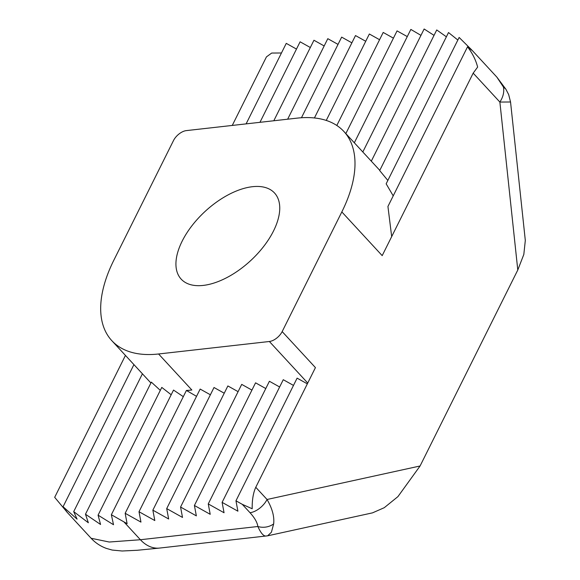 <?xml version="1.0" encoding="UTF-8"?>
<svg xmlns="http://www.w3.org/2000/svg" width="580" height="580" viewBox="0 0 580 580"><rect width="100%" height="100%" fill="white"/><g stroke="black" fill="none" stroke-linecap="round" stroke-linejoin="round"><path stroke-width="0.87" d="M273.543 230.912A63.51 33.524 -42.7 0 0 274.5 192.973A63.51 33.524 -42.7 0 0 228.89 194.481A63.51 33.524 -42.7 0 0 182.135 241.207A63.51 33.524 -42.7 0 0 181.178 279.139A63.51 33.524 -42.7 0 0 226.794 277.632A63.51 33.524 -42.7 0 0 273.543 230.912M158.587 353.981L269.381 341.497A11.549 6.097 -42.7 0 0 282.17 331.586L341.83 211.925A134.719 71.115 -42.7 0 0 343.86 131.45A134.719 71.115 -42.7 0 0 297.09 118.139L186.296 130.616A11.549 6.097 -42.7 0 0 173.514 140.527L113.847 260.195A134.719 71.115 -42.7 0 0 111.817 340.663A134.719 71.115 -42.7 0 0 158.587 353.981L191.857 390.007A134.719 71.115 137.3 0 1 186.405 390.456L196.54 396.343M191.857 390.007L186.318 390.63L125.164 513.285L140.954 522.109L139.012 511.727L154.809 520.55L152.859 510.161L168.657 518.991L166.707 508.602L182.504 517.433L180.561 507.043L196.352 515.874L194.409 505.485L210.207 514.308L208.256 503.926L224.054 512.749L222.111 502.367L237.901 511.19L235.958 500.801L242.273 504.332L252.191 508.754C252.054 500.003 253.25 492.84 255.773 487.28L315.433 367.611L282.17 331.586M517.788 269.997L499.873 102.058L510.545 101.986L525.313 240.439L523.82 254.446L517.788 269.997L420.072 465.986L397.923 496.625L384.257 507.696L372.512 512.858L267.634 535.818L271.418 532.222L273.659 523.907A15.399 12.688 -7.4 0 1 257.875 526.502C261.051 533.665 264.009 536.804 266.757 535.898M125.44 355.417L54.687 497.328L67.323 512.495L63.075 506.724L77.082 519.136L73.703 511.625L88.349 522.761L85.478 514.221L100.557 524.479L98.078 515.163L113.513 524.726L111.36 514.743L127.107 523.675L125.164 513.285M296.481 49.075L286.259 43.362L246.108 123.881M310.329 47.517L300.106 41.803L259.963 122.322M324.176 45.958L313.954 40.245L273.811 120.756M338.024 44.392L327.801 38.679L287.658 119.197M351.879 42.833L341.656 37.12L301.455 117.747M365.726 41.274L355.504 35.561L314.425 117.957M379.574 39.715L369.351 34.002L326.257 120.43M393.421 38.157L383.199 32.444L336.813 125.476M407.276 36.598L397.053 30.885L345.839 133.596M232.261 125.44L266.438 56.891L271.701 53.048L281.459 52.99M496.864 77.125L503.433 87.036C504.375 91.908 503.193 96.918 499.873 102.058L473.178 73.145L382.191 255.635L341.83 211.925M123.946 521.906L140.411 539.734A38.49 26.542 83.6 0 0 159.631 548.064L137.25 550.275L122.155 551L112.179 550.058L106.314 548.39C100.391 546.186 95.323 542.808 91.118 538.269L109.243 542.024L140.411 539.734L257.875 526.502C257.259 522.391 254.635 517.795 250.002 512.698A15.399 8.127 -42.7 0 0 267.046 499.489C272.281 508.515 274.485 516.657 273.659 523.907M420.957 35.365L410.85 29.42L354.329 142.789M434.028 35.365L424.132 29L362.819 151.982M446.382 36.801L436.733 29.95L371.309 161.167M457.845 40.042L448.507 32.538L379.69 170.571L387.839 180.445M471.866 50.069L459.135 37.446L386.157 183.816L393.218 195.881M473.178 73.145L477.637 67.062C475.752 59.856 472.381 53.114 467.524 46.835L472.635 50.888M235.958 500.801L297.112 378.146L307.335 383.858M139.012 511.727L200.165 389.071L210.388 394.784M152.859 510.161L214.013 387.505L224.235 393.218M166.707 508.602L227.868 385.947L238.09 391.659M180.561 507.043L241.715 384.388L251.938 390.101M194.409 505.485L255.562 382.829L265.785 388.542M208.256 503.926L269.41 381.27L279.632 386.983M222.111 502.367L283.265 379.704L293.487 385.417M150.909 382.996L111.817 340.663M160.305 390.369L151.337 382.126L85.478 514.221M171.187 394.748L161.784 387.404L98.078 515.163M183.309 396.655L173.522 390.072L111.36 514.743M467.524 46.835L387.933 206.473L391.681 236.604M142.419 373.803L73.703 511.625M133.929 364.61L63.075 506.724M159.631 548.064L267.634 535.818M503.433 87.036L505.731 88.979M505.811 89.095L508.667 94.569L510.545 101.986M250.002 512.698L242.273 504.332M255.773 487.28L267.046 499.489L420.072 465.986M307.741 383.039L269.381 341.497M91.111 538.262L66.649 511.77M496.857 77.118L472.396 50.627M343.86 131.45L379.791 170.36M505.941 89.306L496.864 77.118"/></g></svg>
